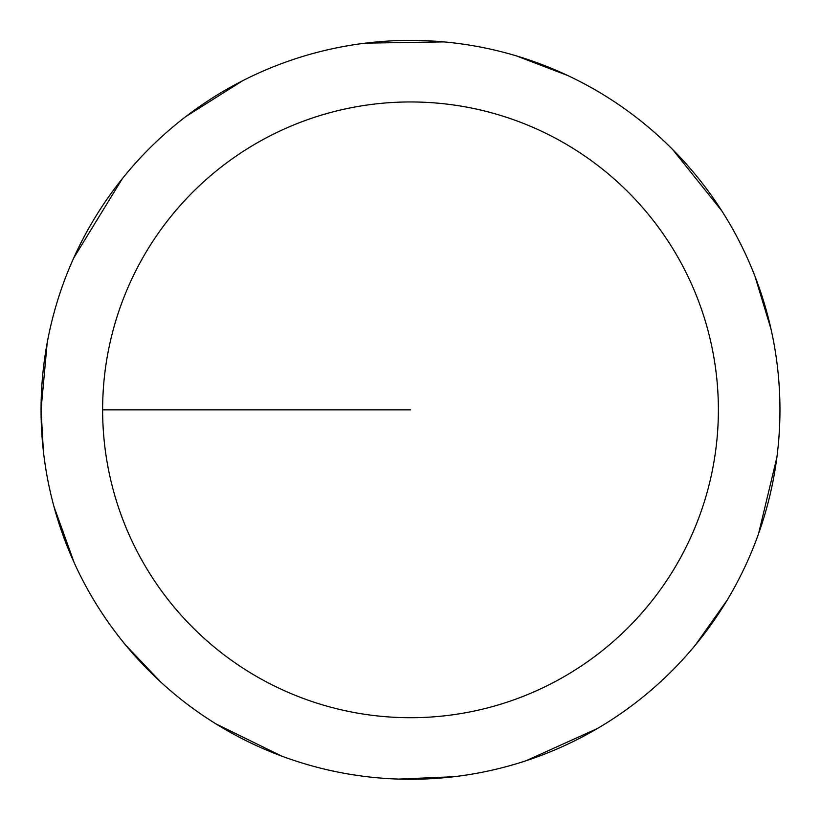<?xml version="1.0" encoding="UTF-8"?>
<svg xmlns="http://www.w3.org/2000/svg" width="821" height="821" viewBox="0 0 821 821"><rect width="100%" height="100%" fill="white"/><g stroke="black" fill="none" stroke-linecap="round" stroke-linejoin="round"><path stroke-width="1.23" d="M102.625 409.833A307.875 307.875 0 0 1 564.438 143.203A307.875 307.875 0 0 1 564.438 676.463A307.875 307.875 0 0 1 102.625 409.833L410.5 409.833M47.187 342.798L41.06 409.833A369.45 369.45 0 0 1 595.225 89.879A369.45 369.45 0 0 1 595.225 729.787A369.45 369.45 0 0 1 41.06 409.833L43.39 451.273M53.847 506.218L74.259 562.898M125.839 645.327L161.173 682.467M215.851 723.845L281.695 756.1M398.893 779.098L454.075 776.707M525.933 760.79L597.421 728.504M695.171 645.327L727.088 600.264M758.553 533.732L776.871 457.451M771.052 329.242L755.012 276.4M721.721 210.751L672.676 149.535M567.804 75.542L516.224 55.838M443.945 41.902L365.519 43.133M242.78 80.653L185.833 116.551M122.421 178.537L73.623 258.153"/></g></svg>
